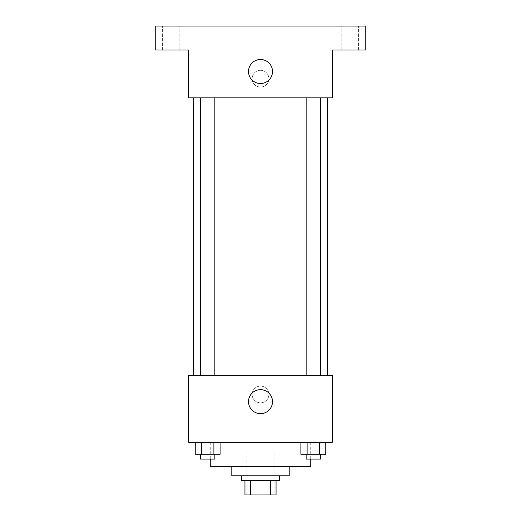 <?xml version="1.0" encoding="UTF-8"?>
<svg xmlns="http://www.w3.org/2000/svg" width="521" height="521" viewBox="0 0 521 521"><rect width="100%" height="100%" fill="white"/><g stroke="black" fill="none" stroke-linecap="round" stroke-linejoin="round"><path stroke-width="0.39" stroke-dasharray="2.6 1.95" d="M274.854 451.889L246.146 451.889L274.854 451.889L274.854 494.95L246.146 494.95L274.854 494.95M250.432 494.95L244.948 494.95L244.948 480.596L250.432 480.596L250.432 494.95L276.052 494.95M270.568 480.596L250.432 480.596L270.568 480.596L270.568 494.95M250.432 480.596L244.948 480.596M241.36 480.596L279.64 480.596M231.793 475.81L289.207 475.81M210.263 466.243L310.737 466.243M260.5 442.316L210.263 442.316L260.5 442.316M195.245 442.316L195.245 454.279L201.464 454.279L195.245 454.279L201.464 454.279L201.464 442.316L213.89 442.316L195.245 442.316L220.109 442.316L201.464 442.316L201.464 454.279L220.109 454.279L213.89 454.279L220.109 454.279L220.109 442.316L213.89 442.316L220.109 442.316L213.89 442.316L213.89 454.279L201.464 454.279L213.89 454.279L213.89 442.316L220.109 442.316L201.464 442.316L220.109 442.316M188.732 442.316L332.268 442.316L332.268 375.335L188.732 375.335L188.732 442.316M300.891 442.316L300.891 454.279L307.11 454.279L300.891 454.279L307.11 454.279L307.11 442.316L319.536 442.316L300.891 442.316L325.755 442.316L307.11 442.316L307.11 454.279L325.755 454.279L319.536 454.279L325.755 454.279L325.755 442.316L319.536 442.316L325.755 442.316L319.536 442.316L319.536 454.279L307.11 454.279L319.536 454.279L319.536 442.316L325.755 442.316L307.11 442.316L325.755 442.316M268.875 394.469A8.375 8.375 0 0 0 256.312 387.22A8.375 8.375 0 0 0 256.312 401.724A8.375 8.375 0 0 0 268.875 394.469A8.375 8.375 0 0 0 256.312 387.22A8.375 8.375 0 0 0 256.312 401.724A8.375 8.375 0 0 0 268.875 394.469M327.488 375.335L193.512 375.335L327.488 375.335M214.854 375.335L200.5 375.335L214.854 375.335L200.5 375.335L214.854 375.335L214.854 97.818L200.5 97.818L214.854 97.818M320.5 375.335L306.146 375.335L320.5 375.335L306.146 375.335L320.5 375.335L320.5 97.818L306.146 97.818L320.5 97.818M188.732 402.844L188.732 386.1L188.732 402.844M332.268 386.1L332.268 402.844L332.268 386.1M272.503 401.645A12.003 12.003 0 0 1 254.502 412.039A12.003 12.003 0 0 1 254.502 391.258A12.003 12.003 0 0 1 272.503 401.645M327.488 97.818L193.512 97.818L327.488 97.818M188.732 97.818L332.268 97.818L332.268 49.97L365.762 49.97L365.762 26.05L155.238 26.05L155.238 49.97L188.732 49.97L188.732 97.818M268.875 78.684A8.375 8.375 0 0 0 256.312 71.429A8.375 8.375 0 0 0 256.312 85.932A8.375 8.375 0 0 0 268.875 78.684A8.375 8.375 0 0 0 256.312 71.429A8.375 8.375 0 0 0 256.312 85.932A8.375 8.375 0 0 0 268.875 78.684M188.732 87.053L188.732 70.309L188.732 87.053M332.268 70.309L332.268 87.053L332.268 70.309M272.503 71.507A12.003 12.003 0 0 1 254.502 81.895A12.003 12.003 0 0 1 254.502 61.113A12.003 12.003 0 0 1 272.503 71.507M170.784 49.97L179.159 49.97L170.784 49.97M350.216 49.97L341.841 49.97L350.216 49.97M170.784 26.05L179.159 26.05L170.784 26.05M350.216 26.05L341.841 26.05L350.216 26.05M320.5 454.279L306.146 454.279L320.5 454.279L306.146 454.279L320.5 454.279L320.5 459.066L306.146 459.066L320.5 459.066L306.146 459.066L306.146 454.279M214.854 454.279L200.5 454.279L214.854 454.279L200.5 454.279L214.854 454.279L214.854 459.066L200.5 459.066L214.854 459.066L200.5 459.066L200.5 454.279M319.536 442.316L319.536 454.279M307.11 442.316L307.11 454.279M213.89 442.316L213.89 454.279M201.464 442.316L201.464 454.279M246.146 494.95L246.146 451.889M210.263 442.316L210.263 459.066M310.737 442.316L310.737 459.066M200.5 97.818L200.5 375.335M306.146 97.818L306.146 375.335M179.159 49.97L179.159 26.05L179.159 49.97M162.415 49.97L162.415 26.05L162.415 49.97M358.585 49.97L358.585 26.05L358.585 49.97M341.841 49.97L341.841 26.05L341.841 49.97"/><path stroke-width="0.78" d="M270.568 480.596L270.568 494.95L244.948 494.95L244.948 480.596M270.568 494.95L276.052 494.95L276.052 480.596L276.052 494.95M279.64 475.81L279.64 480.596L241.36 480.596L241.36 475.81M250.432 480.596L250.432 494.95M289.207 466.243L289.207 475.81L231.793 475.81L231.793 466.243M310.737 459.066L310.737 466.243L210.263 466.243L210.263 459.066M332.268 442.316L188.732 442.316L188.732 375.335L332.268 375.335L332.268 442.316M272.503 401.645A12.003 12.003 0 0 1 254.502 412.039A12.003 12.003 0 0 1 254.502 391.258A12.003 12.003 0 0 1 272.503 401.645M327.488 97.818L327.488 375.335M306.146 375.335L306.146 97.818M214.854 97.818L214.854 375.335M332.268 97.818L188.732 97.818L188.732 49.97L155.238 49.97L155.238 26.05L365.762 26.05L365.762 49.97L332.268 49.97L332.268 97.818M272.503 71.507A12.003 12.003 0 0 1 254.502 81.895A12.003 12.003 0 0 1 254.502 61.113A12.003 12.003 0 0 1 272.503 71.507M325.755 442.316L325.755 454.279L300.891 454.279L300.891 442.316M319.536 442.316L319.536 454.279M307.11 442.316L307.11 454.279M320.5 454.279L320.5 459.066L306.146 459.066L306.146 454.279M220.109 442.316L220.109 454.279L195.245 454.279L195.245 442.316M213.89 442.316L213.89 454.279M201.464 442.316L201.464 454.279M214.854 454.279L214.854 459.066L200.5 459.066L200.5 454.279M193.512 97.818L193.512 375.335M320.5 375.335L320.5 97.818M200.5 97.818L200.5 375.335"/></g></svg>
